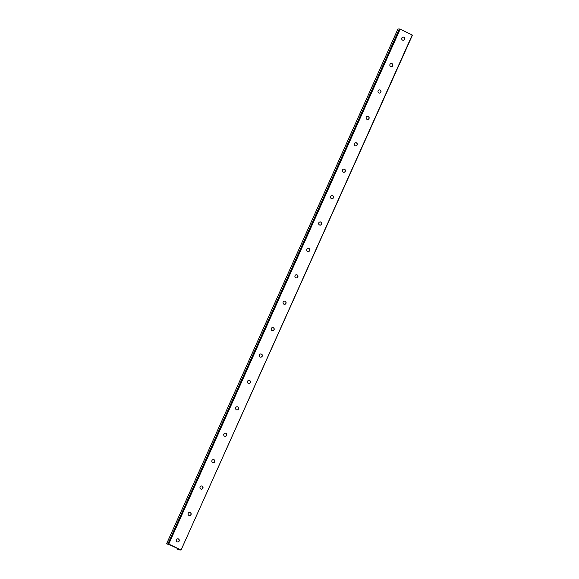 <?xml version="1.0" encoding="UTF-8"?>
<svg xmlns="http://www.w3.org/2000/svg" width="579" height="579" viewBox="0 0 579 579"><rect width="100%" height="100%" fill="white"/><g stroke="black" fill="none" stroke-linecap="round" stroke-linejoin="round"><path stroke-width="0.87" d="M403.1 40.277A1.607 1.542 91.8 0 0 403.729 37.222A1.607 1.542 91.8 0 0 403.201 37.078M402.571 40.139A1.607 1.542 91.8 0 0 404.728 39.054A1.607 1.542 91.8 0 0 403.274 37.078A1.607 1.542 91.8 0 0 402.571 40.139M177.63 541.98A1.607 1.542 91.8 0 0 178.26 538.919A1.607 1.542 91.8 0 0 177.731 538.774M177.102 541.835A1.607 1.542 91.8 0 0 179.251 540.75A1.607 1.542 91.8 0 0 177.804 538.781A1.607 1.542 91.8 0 0 177.102 541.835M189.492 515.578A1.607 1.542 91.8 0 0 190.122 512.516A1.607 1.542 91.8 0 0 189.594 512.372M188.964 515.433A1.607 1.542 91.8 0 0 191.121 514.347A1.607 1.542 91.8 0 0 189.673 512.372A1.607 1.542 91.8 0 0 188.964 515.433M201.362 489.168A1.607 1.542 91.8 0 0 201.991 486.114A1.607 1.542 91.8 0 0 201.463 485.969M200.833 489.023A1.607 1.542 91.8 0 0 202.99 487.938A1.607 1.542 91.8 0 0 201.535 485.969A1.607 1.542 91.8 0 0 200.833 489.023M213.231 462.766A1.607 1.542 91.8 0 0 213.861 459.704A1.607 1.542 91.8 0 0 213.333 459.56M212.703 462.621A1.607 1.542 91.8 0 0 214.852 461.535A1.607 1.542 91.8 0 0 213.405 459.56A1.607 1.542 91.8 0 0 212.703 462.621M225.093 436.356A1.607 1.542 91.8 0 0 225.723 433.302A1.607 1.542 91.8 0 0 225.195 433.157M224.565 436.211A1.607 1.542 91.8 0 0 226.722 435.133A1.607 1.542 91.8 0 0 225.274 433.157A1.607 1.542 91.8 0 0 224.565 436.211M236.963 409.954A1.607 1.542 91.8 0 0 237.593 406.892A1.607 1.542 91.8 0 0 237.064 406.755M236.435 409.809A1.607 1.542 91.8 0 0 238.591 408.723A1.607 1.542 91.8 0 0 237.137 406.755A1.607 1.542 91.8 0 0 236.435 409.809M248.832 383.551A1.607 1.542 91.8 0 0 249.462 380.49A1.607 1.542 91.8 0 0 248.934 380.345M248.304 383.407A1.607 1.542 91.8 0 0 250.454 382.321A1.607 1.542 91.8 0 0 249.006 380.345A1.607 1.542 91.8 0 0 248.304 383.407M260.695 357.142A1.607 1.542 91.8 0 0 261.324 354.087A1.607 1.542 91.8 0 0 260.796 353.943M260.166 356.997A1.607 1.542 91.8 0 0 262.323 355.911A1.607 1.542 91.8 0 0 260.876 353.943A1.607 1.542 91.8 0 0 260.166 356.997M272.564 330.739A1.607 1.542 91.8 0 0 273.194 327.678A1.607 1.542 91.8 0 0 272.666 327.533M272.036 330.595A1.607 1.542 91.8 0 0 274.185 329.509A1.607 1.542 91.8 0 0 272.738 327.533A1.607 1.542 91.8 0 0 272.036 330.595M284.434 304.33A1.607 1.542 91.8 0 0 285.056 301.275A1.607 1.542 91.8 0 0 284.535 301.131M283.905 304.185A1.607 1.542 91.8 0 0 286.055 303.106A1.607 1.542 91.8 0 0 284.607 301.131A1.607 1.542 91.8 0 0 283.905 304.185M296.296 277.927A1.607 1.542 91.8 0 0 296.926 274.866A1.607 1.542 91.8 0 0 296.397 274.728M295.768 277.782A1.607 1.542 91.8 0 0 297.924 276.697A1.607 1.542 91.8 0 0 296.477 274.728A1.607 1.542 91.8 0 0 295.768 277.782M308.166 251.525A1.607 1.542 91.8 0 0 308.795 248.463A1.607 1.542 91.8 0 0 308.267 248.319M307.637 251.38A1.607 1.542 91.8 0 0 309.787 250.294A1.607 1.542 91.8 0 0 308.339 248.319A1.607 1.542 91.8 0 0 307.637 251.38M320.035 225.115A1.607 1.542 91.8 0 0 320.657 222.061A1.607 1.542 91.8 0 0 320.129 221.916M319.507 224.97A1.607 1.542 91.8 0 0 321.656 223.885A1.607 1.542 91.8 0 0 320.209 221.916A1.607 1.542 91.8 0 0 319.507 224.97M331.897 198.713A1.607 1.542 91.8 0 0 332.527 195.651A1.607 1.542 91.8 0 0 331.999 195.507M331.369 198.568A1.607 1.542 91.8 0 0 333.526 197.482A1.607 1.542 91.8 0 0 332.078 195.507A1.607 1.542 91.8 0 0 331.369 198.568M343.767 172.303A1.607 1.542 91.8 0 0 344.396 169.249A1.607 1.542 91.8 0 0 343.868 169.104M343.238 172.166A1.607 1.542 91.8 0 0 345.388 171.08A1.607 1.542 91.8 0 0 343.94 169.104A1.607 1.542 91.8 0 0 343.238 172.166M355.629 145.901A1.607 1.542 91.8 0 0 356.259 142.839A1.607 1.542 91.8 0 0 355.73 142.702M355.108 145.756A1.607 1.542 91.8 0 0 357.257 144.67A1.607 1.542 91.8 0 0 355.81 142.702A1.607 1.542 91.8 0 0 355.108 145.756M367.499 119.498A1.607 1.542 91.8 0 0 368.128 116.437A1.607 1.542 91.8 0 0 367.6 116.292M366.97 119.354A1.607 1.542 91.8 0 0 369.127 118.268A1.607 1.542 91.8 0 0 367.679 116.292A1.607 1.542 91.8 0 0 366.97 119.354M379.368 93.089A1.607 1.542 91.8 0 0 379.998 90.035A1.607 1.542 91.8 0 0 379.469 89.89M378.84 92.944A1.607 1.542 91.8 0 0 380.989 91.858A1.607 1.542 91.8 0 0 379.542 89.89A1.607 1.542 91.8 0 0 378.84 92.944M391.23 66.686A1.607 1.542 91.8 0 0 391.86 63.625A1.607 1.542 91.8 0 0 391.332 63.48M390.709 66.542A1.607 1.542 91.8 0 0 392.859 65.456A1.607 1.542 91.8 0 0 391.411 63.48A1.607 1.542 91.8 0 0 390.709 66.542M180.814 549.898L168.757 544.065L400.169 29.16L412.219 35.001L181.046 550.043L412.219 35.001M399.372 29.015L397.961 28.972M400.169 29.16L399.387 28.993L168.055 543.949L166.564 543.855L397.976 28.95M181.039 550.028L412.451 35.145M399.756 29.008L168.344 543.913L168.757 544.065M181.046 550.043L178.831 549.84L177.073 548.964L177.391 548.451M177.073 548.964L177.326 548.414L177.073 548.964M168.344 543.913L167.975 543.898M168.793 544.557L166.564 543.855M168.648 544.868L167.881 544.296L168.453 544.426L171.449 545.57L177.217 548.364L178.969 549.587L177.152 548.979M399.322 28.993L167.91 543.898M166.549 543.855L397.954 28.957"/></g></svg>
